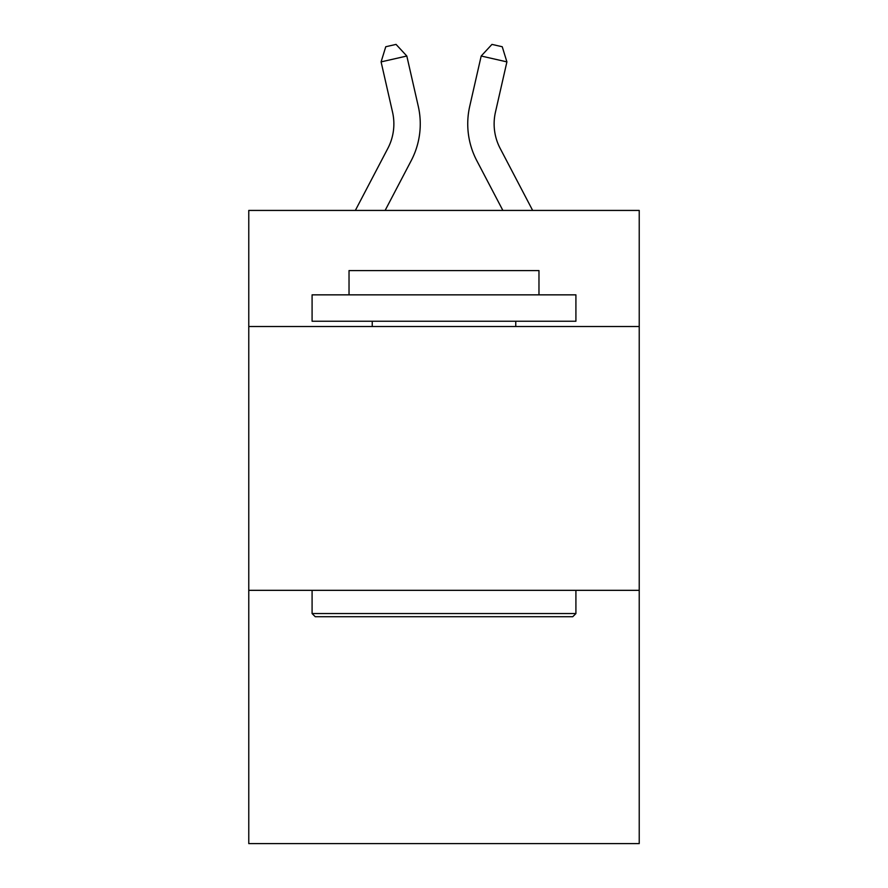 <?xml version="1.0" encoding="UTF-8"?>
<svg xmlns="http://www.w3.org/2000/svg" width="888" height="888" viewBox="0 0 888 888"><rect width="100%" height="100%" fill="white"/><g stroke="black" fill="none" stroke-linecap="round" stroke-linejoin="round"><path stroke-width="1.33" d="M639.227 326.518L639.227 210.434L248.773 210.434L248.773 326.518L639.227 326.518L639.227 843.6L248.773 843.6L248.773 326.518M639.227 590.331L248.773 590.331M387.845 148.385A52.769 52.769 -21.4 0 0 392.552 112.177A52.769 52.769 -21.4 0 1 387.845 148.385A52.769 52.769 -21.4 0 0 392.552 112.177A52.769 52.769 -21.4 0 1 387.845 148.385A52.769 52.769 -21.4 0 0 392.552 112.177A52.769 52.769 -21.4 0 1 387.845 148.385A52.769 52.769 -21.4 0 0 392.552 112.177A52.769 52.769 -21.4 0 1 387.845 148.385A52.769 52.769 -21.4 0 0 392.552 112.177A52.769 52.769 -21.4 0 1 387.845 148.385A52.769 52.769 -21.4 0 0 392.552 112.177A52.769 52.769 -21.4 0 1 387.845 148.385A52.769 52.769 -21.4 0 0 392.552 112.177A52.769 52.769 -21.4 0 1 387.845 148.385A52.769 52.769 -21.4 0 0 392.552 112.177A52.769 52.769 -21.4 0 1 387.845 148.385A52.769 52.769 -21.4 0 0 392.552 112.177A52.769 52.769 -21.4 0 1 387.845 148.385A52.769 52.769 -21.4 0 0 392.552 112.177A52.769 52.769 -21.4 0 1 387.845 148.385A52.769 52.769 -21.4 0 0 392.552 112.177A52.769 52.769 -21.4 0 1 387.845 148.385A52.769 52.769 -21.4 0 0 392.552 112.177A52.769 52.769 -21.4 0 1 387.845 148.385A52.769 52.769 -21.4 0 0 392.552 112.177A52.769 52.769 -21.4 0 1 387.845 148.385A52.769 52.769 -21.4 0 0 392.552 112.177A52.769 52.769 -21.4 0 1 387.845 148.385A52.769 52.769 -21.4 0 0 392.552 112.177A52.769 52.769 -21.4 0 1 387.845 148.385A52.769 52.769 -21.4 0 0 392.552 112.177A52.769 52.769 -21.4 0 1 387.845 148.385A52.769 52.769 -21.4 0 0 392.552 112.177A52.769 52.769 -21.4 0 1 387.845 148.385L355.344 210.434L387.845 148.385A52.769 52.769 -30.3 0 0 392.552 112.177L381.096 61.883L385.758 46.742L396.048 44.4L406.815 56.022L418.281 106.316A79.143 79.143 158.6 0 1 411.222 160.628L385.126 210.434L411.222 160.628M532.656 210.434L500.155 148.385A52.769 52.769 30.3 0 1 495.449 112.177L506.904 61.883L481.185 56.022L469.719 106.316A79.143 79.143 -158.6 0 0 476.778 160.628L502.874 210.434M315.251 616.716L312.088 613.553L575.912 613.553L572.749 616.716L315.251 616.716M575.912 294.849L575.912 321.234L312.088 321.234L312.088 294.849L575.912 294.849M349.028 294.849L349.028 270.585L538.972 270.585L538.972 294.849M575.912 590.331L575.912 613.553M312.088 590.331L312.088 613.553M515.762 321.234L515.762 326.518M372.239 321.234L372.239 326.518M406.815 56.022L418.281 106.316L406.815 56.022L418.281 106.316L406.815 56.022L418.281 106.316L406.815 56.022L418.281 106.316L406.815 56.022L418.281 106.316L406.815 56.022L418.281 106.316L406.815 56.022L418.281 106.316L406.815 56.022L418.281 106.316L406.815 56.022L418.281 106.316L406.815 56.022L418.281 106.316L406.815 56.022L418.281 106.316L406.815 56.022L418.281 106.316L406.815 56.022L418.281 106.316L406.815 56.022L418.281 106.316L406.815 56.022L418.281 106.316L406.815 56.022L418.281 106.316L406.815 56.022L418.281 106.316L406.815 56.022L381.096 61.883M500.155 148.385A52.769 52.769 21.4 0 1 495.449 112.177A52.769 52.769 21.4 0 0 500.155 148.385A52.769 52.769 21.4 0 1 495.449 112.177A52.769 52.769 21.4 0 0 500.155 148.385A52.769 52.769 21.4 0 1 495.449 112.177A52.769 52.769 21.4 0 0 500.155 148.385A52.769 52.769 21.4 0 1 495.449 112.177A52.769 52.769 21.4 0 0 500.155 148.385A52.769 52.769 21.4 0 1 495.449 112.177A52.769 52.769 21.4 0 0 500.155 148.385A52.769 52.769 21.4 0 1 495.449 112.177A52.769 52.769 21.4 0 0 500.155 148.385A52.769 52.769 21.4 0 1 495.449 112.177A52.769 52.769 21.4 0 0 500.155 148.385A52.769 52.769 21.4 0 1 495.449 112.177A52.769 52.769 21.4 0 0 500.155 148.385A52.769 52.769 21.4 0 1 495.449 112.177A52.769 52.769 21.4 0 0 500.155 148.385A52.769 52.769 21.4 0 1 495.449 112.177A52.769 52.769 21.4 0 0 500.155 148.385A52.769 52.769 21.4 0 1 495.449 112.177A52.769 52.769 21.4 0 0 500.155 148.385A52.769 52.769 21.4 0 1 495.449 112.177A52.769 52.769 21.4 0 0 500.155 148.385A52.769 52.769 21.4 0 1 495.449 112.177A52.769 52.769 21.4 0 0 500.155 148.385A52.769 52.769 21.4 0 1 495.449 112.177A52.769 52.769 21.4 0 0 500.155 148.385A52.769 52.769 21.4 0 1 495.449 112.177A52.769 52.769 21.4 0 0 500.155 148.385A52.769 52.769 21.4 0 1 495.449 112.177A52.769 52.769 21.4 0 0 500.155 148.385A52.769 52.769 21.4 0 1 495.449 112.177A52.769 52.769 21.4 0 0 500.155 148.385M481.185 56.022L469.719 106.316L481.185 56.022L469.719 106.316L481.185 56.022L469.719 106.316L481.185 56.022L469.719 106.316L481.185 56.022L469.719 106.316L481.185 56.022L469.719 106.316L481.185 56.022L469.719 106.316L481.185 56.022L469.719 106.316L481.185 56.022L469.719 106.316L481.185 56.022L469.719 106.316L481.185 56.022L469.719 106.316L481.185 56.022L469.719 106.316L481.185 56.022L469.719 106.316L481.185 56.022L469.719 106.316L481.185 56.022L469.719 106.316L481.185 56.022L469.719 106.316L481.185 56.022L469.719 106.316L481.185 56.022L491.952 44.4L502.242 46.742L506.904 61.883"/></g></svg>
